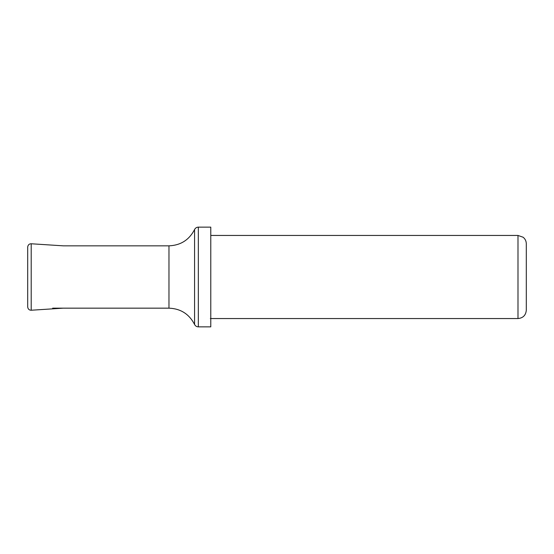 <?xml version="1.0" encoding="UTF-8"?>
<svg xmlns="http://www.w3.org/2000/svg" width="554" height="554" viewBox="0 0 554 554"><rect width="100%" height="100%" fill="white"/><g stroke="black" fill="none" stroke-linecap="round" stroke-linejoin="round"><path stroke-width="0.83" d="M198.332 227.14L210.783 227.14L210.783 326.86L198.332 326.86C196.615 326.791 195.361 325.987 194.572 324.464L194.572 229.536C195.361 228.013 196.615 227.209 198.332 227.14L198.332 326.86M210.347 318.55L517.99 318.55C523.038 318.058 525.808 315.288 526.3 310.24L526.3 243.76C526.245 241.101 525.185 238.926 523.135 237.237L517.99 235.45L210.783 235.45M194.572 324.464C189.191 314.076 180.659 308.64 168.97 308.163L52.63 308.163M31.197 310.233C29.196 310.205 28.032 309.132 27.7 307.02L27.7 246.98C28.032 244.868 29.196 243.795 31.197 243.767L31.197 310.233L63.253 308.163M517.99 318.55L517.99 235.45M168.97 308.163L168.97 245.838L63.253 245.838L31.197 243.767M168.97 245.838C180.652 245.36 189.191 239.924 194.572 229.536"/></g></svg>
